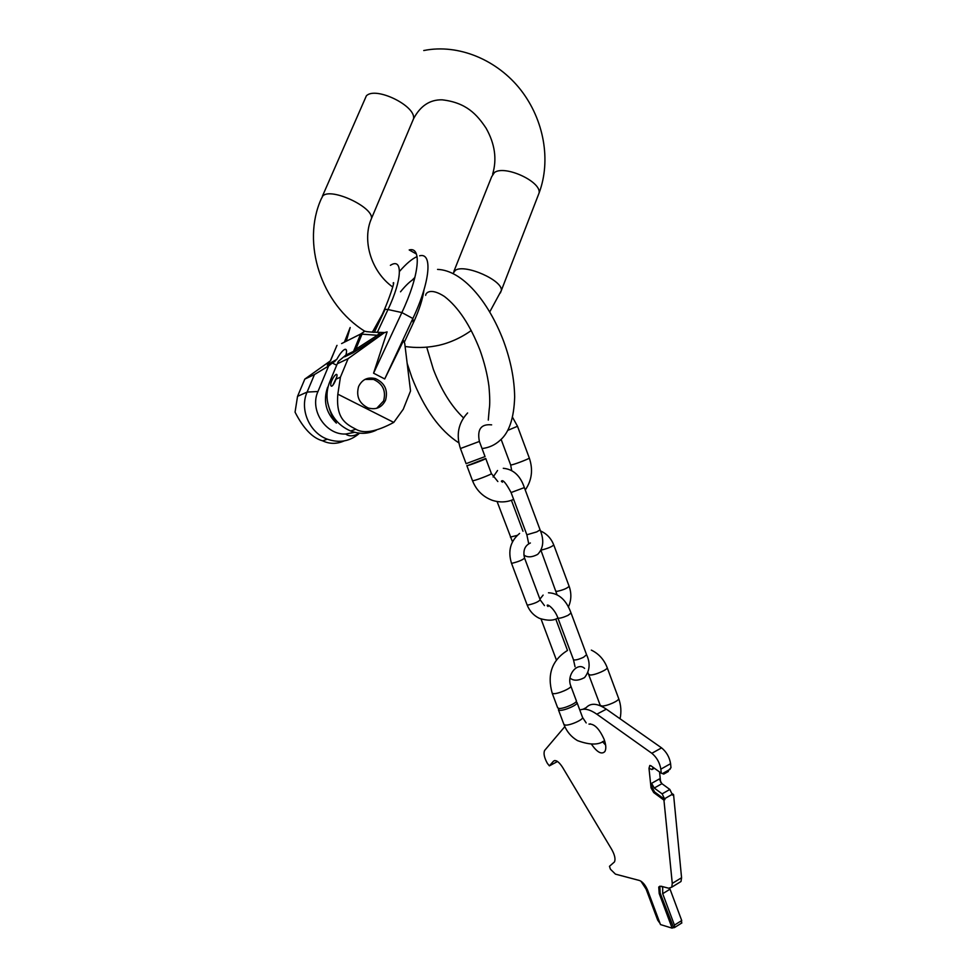 <?xml version="1.0" encoding="UTF-8"?>
<svg xmlns="http://www.w3.org/2000/svg" width="977" height="977" viewBox="0 0 977 977"><rect width="100%" height="100%" fill="white"/><g stroke="black" fill="none" stroke-linecap="round" stroke-linejoin="round"><path stroke-width="1.47" d="M330.336 360.916L304.812 379.1L297.545 396.344L295.054 412.147C303.407 428.549 312.603 438.123 322.654 440.835C329.628 444.144 336.809 444.169 344.185 440.908M416.397 253.983L409.192 249.953C422.125 246.216 419.402 275.526 401.877 312.567L412.868 318.502C430.307 281.571 432.75 252.2 419.609 255.791M417.069 256.597C412.05 258.783 406.188 263.741 399.471 271.459M390.397 265.329C402.976 257.207 402.353 279.398 387.991 309.538L401.877 312.567L373.568 373.19L384.73 378.954L403.525 340.594L404.734 343.452L410.535 390.971L403.269 409.241L393.768 422.406C376.377 431.761 363.737 434.02 355.836 429.208C345.736 423.969 335.77 418.474 337.834 394.171L393.768 422.406M423.945 289.998C422.809 298.962 419.243 310.002 413.222 323.118L412.868 318.502L384.73 378.954M337.834 394.171L340.423 377.183L348.093 358.681L337.273 363.786L329.701 381.97C327.283 387.881 326.501 394.146 327.356 400.741C329.921 415.213 337.7 425.313 350.67 431.016C359.536 434.301 368.06 434.032 376.23 430.21M373.568 373.19L387.112 331.862L384.388 332.656L348.093 358.681M385.549 400.204C388.187 390.165 384.816 382.96 375.424 378.6C367.779 376.78 362.174 379.406 358.62 386.465C355.946 396.222 359.121 403.391 368.158 407.959C376.096 410.108 381.897 407.519 385.549 400.204M336.027 379.149C334.537 382.972 333.108 385.329 331.74 386.22C330.47 386.159 330.385 384.474 331.508 381.164C333.181 377.44 334.781 375.18 336.296 374.362C337.37 374.301 337.273 375.889 336.027 379.149L340.423 377.183M332.815 385.353L336.735 377.11M359.585 433.165C350.291 441.348 339.544 443.363 327.356 439.186C309.477 432.823 299.341 409.314 307.108 392.07L314.472 374.545L304.812 379.1M314.472 374.545L328.626 365.972L336.735 359.438C339.947 353.637 342.695 350.255 344.991 349.302C346.676 349.009 346.982 350.914 345.919 355.042L338.408 361.331L337.273 363.786M297.545 396.344L307.108 392.07L317.965 391.521L328.626 365.972M384.559 332.546L374.399 332.192L385.146 309.269L372.396 332.168M330.495 360.843L336.662 346.066L330.311 360.953M317.965 391.521C309.343 410.108 325.781 435.107 345.687 434.02L354.688 432.31M328.541 364.03L336.735 359.438M334.989 361.453L327.271 365.142L329.457 362.846M344.673 356.825L352.88 352.917L354.92 350.572L353.564 351.378L360.623 334.036L341.596 343.574M354.92 350.572L355.787 349.229L354.272 349.363M379.467 332.852L377.354 335.294L360.623 334.036L364.641 331.337M384.388 332.656L377.354 335.294L355.787 349.229L362.137 333.878C363.273 331.545 364.726 330.788 366.473 331.618L374.008 332.314M383.729 332.986L352.88 352.917L353.564 351.378L345.919 355.042M327.674 402.707C330.055 412.001 332.962 418.803 336.369 423.114C325.891 412.758 322.972 400.814 327.613 387.283L328.138 386.672M376.707 408.313L383.595 400.949C386.233 390.934 382.862 383.753 373.495 379.406L364.946 379.418M554.692 760.546L553.495 761.181C555.779 759.556 558.771 761.559 562.496 767.214L611.626 849.282C614.753 854.887 615.693 859.101 614.46 861.934L609.465 866.318L610.43 869.225L615.437 874.134L639.532 880.509C642.719 881.828 645.443 885.113 647.69 890.389L660.476 924.572L672.127 928.15L659.206 893.54L658.742 887.031L661.111 886.224L668.659 888.227L671.736 887.189L672.274 883.416L663.945 800.139L653.686 792.542L651.036 787.841L648.997 768.301L649.803 765.467L650.914 765.748L661.258 773.198L660.843 769.155C659.731 762.634 656.727 757.346 651.83 753.279L596.825 714.187L606.351 709.168L661.588 747.881C666.497 751.899 669.501 757.163 670.588 763.672L670.979 767.714L666.656 772.453M553.495 761.181L549.379 765.858L547.364 763.355C544.238 757.663 543.334 753.352 544.641 750.434L564.828 726.619M579.837 710.132C584.295 708.081 589.961 709.424 596.825 714.187M591.622 744.462C597.216 752.388 601.624 754.757 604.848 751.569C606.326 748.956 606.082 744.889 604.128 739.369C599.353 728.744 594.297 723.652 588.96 724.079M602.479 741.628L605.63 745.097M679.064 882.683L681.006 881.498L681.567 877.737L673.568 794.606L672.457 793.8M659.573 772.001L660.611 782.296M583.098 709.241L586.176 707.641C590.719 702.707 597.435 703.22 606.351 709.168M673.568 794.606L672.603 795.156L669.831 789.44L661.918 783.676L659.267 778.999L651.586 783.346L652.001 787.303L654.651 791.993L664.91 799.589L662.137 793.861L654.248 788.036L651.586 783.346M663.92 773.992L661.258 773.198M663.945 800.139L664.91 799.589M662.675 886.64L662.699 893.674L674.435 925.121L674.618 927.491L673.69 927.771L660.122 892.978L659.866 886.176M660.049 923.448L657.655 920.041L646.115 889.155L640.888 881.12M669.746 888.362L681.714 920.542L681.36 923.241M672.127 928.15L673.043 927.576M648.997 768.301L651.952 769.558L653.283 767.458M557.659 707.763L558.978 708.447C563.595 709.07 578.103 702.536 576.296 700.668L570.861 686.123M558.929 708.447L558.429 709.815L559.662 710.303C564.291 710.926 578.799 704.393 576.992 702.512L575.795 702.023M466.114 463.66L485.044 456.589L479.402 441.494M467.861 465.467C471.952 464.527 486.949 458.665 485.752 458.482L467.861 465.467M322.373 196.279L366.351 95.868C375.486 86.013 416.336 105.992 413.527 118.803L412.233 121.893M364.861 331.288C321.03 304.152 301.343 243.078 321.189 199.003L322.898 195.803C331.496 187.462 373.568 207.234 371.468 218.506L370.442 221.071M500.371 292.966L501.323 290.548C503.094 280.558 465.382 263.753 455.453 270.214L452.925 273.584M538.034 195.705L539.096 192.982C541.441 181.588 504.73 164.698 494.411 172.538L491.651 176.752L453.865 271.423M414.602 278.604L414.529 278.64C410.425 280.936 405.76 285.321 400.509 291.805M344.392 342.17L350.169 327.515L346.322 341.205M329.701 381.97L331.508 381.164M377.256 332.473L387.991 309.538L385.146 309.269M345.04 341.84L350.169 327.515M404.393 342.084L412.978 323.619M332.595 363.139L336.662 365.227M662.333 773.662L670.112 769.278M670.588 763.672L660.843 769.155M672.518 794.167L664.812 798.6M681.567 877.737L672.274 883.416M651.036 787.841L652.001 787.303M651.952 769.558L654.346 768.227M661.918 783.676L654.248 788.036M653.686 792.542L654.651 791.993M669.831 789.44L662.137 793.861M674.435 925.121L681.714 920.542M670.027 889.18L662.699 893.674M549.379 765.858L557.525 761.486M661.588 747.881L651.83 753.279M659.206 893.54L660.122 892.978M557.733 707.971L552.2 693.218L553.422 693.658C558.014 694.183 572.559 687.686 570.788 685.927C566.233 674.936 577.663 661.698 584.612 668.427M591.329 650.12L591.329 650.108C598.742 653.711 604.006 659.499 607.12 667.474C608.818 669.172 594.785 675.376 590.108 674.985L588.691 674.35M607.193 667.67L618.6 698.372C620.371 700.277 606.387 706.554 601.649 705.968L600.208 705.235M563.863 724.323L565.207 725.068C569.86 725.789 584.344 719.206 582.487 717.228L577.065 702.719M511.081 492.542L524.356 487.596C520.338 475.677 513.328 469.241 503.289 468.288M526.847 534.785L536.788 531.879L540.086 529.839L524.368 487.645M517.248 535.384L510.397 537.081M530.389 542.98C524.71 545.654 522.78 550.698 524.576 558.111C522.487 560.016 518.384 561.714 512.253 563.216L511.459 563.143L527.067 604.8M541.111 550.002L541.637 549.978C547.718 548.476 551.761 546.815 553.764 544.971C551.175 538.376 546.754 533.698 540.476 530.938M556.157 591.122L557.061 591.366C563.192 590.023 567.21 588.325 569.127 586.273L553.8 545.056M524.612 558.197L540.183 599.854C538.18 601.979 534.101 603.713 527.922 605.056L527.104 604.897C529.534 611.052 533.613 615.534 539.341 618.319C547.462 620.896 553.641 620.798 557.904 618.014M557.891 617.952L557.928 618.075C559.491 618.539 562.825 617.647 567.918 615.425L571.057 613.031C566.318 599.963 558.783 593.222 548.476 592.783M573.438 659.634L573.487 659.768C575.111 660.391 578.445 659.56 583.513 657.289L586.579 654.712L571.105 613.141M460.436 448.528L479.389 441.445C477.008 429.294 481.099 423.774 491.639 424.861M512.546 417.326L517.505 426.265L507.698 430.405M517.517 426.314L529.29 457.981C530.462 458.262 516.039 463.928 511.801 464.844L510.641 464.918M472.489 480.672L473.54 480.623C477.668 479.78 492.64 473.882 491.394 473.589L485.764 458.531M492.64 174.138C497.11 159.153 494.912 143.814 486.045 128.121C476.935 114.541 466.371 102.597 442.141 99.825C429.868 99.556 420.33 105.882 413.527 118.803L371.468 218.506C361.783 240.33 371.138 271.582 392.632 286.945M489.733 311.944L501.323 290.548L539.096 192.982C551.272 160.423 544.03 119.841 520.765 89.945C497.513 60.122 458.738 43.464 423.749 50.535M405.113 346.505C415.543 347.983 425.777 347.788 435.779 345.919C443.802 344.588 457.773 340.228 471.256 330.495M350.67 431.016L355.836 429.208M336.296 374.362L336.967 374.716M337.028 345.37L336.515 346.163M372.152 332.143C382.96 319.235 396.577 277.627 393.145 283.11L393.157 283.135M359.548 433.165C353.808 436.389 349.18 436.682 345.687 434.02M322.654 440.835L327.356 439.186M344.991 349.302L346.371 350.022M373.495 379.406L375.424 378.6M437.549 269.408C461.95 270.214 488.182 300.428 503.68 341.352M426.925 347.861L433.361 369.355C441.36 390.214 451.423 406.383 463.525 417.887M482.04 448.565C489.05 447.722 495.095 444.95 500.175 440.224C509.139 432.579 513.975 418.193 514.659 397.065C514.403 379.186 510.739 360.623 503.68 341.376M488.28 420.11L489.221 409.265C490.002 404.734 489.904 397.016 488.927 386.135C487.401 374.582 484.421 362.589 480 350.157C470.157 325.048 458.298 307.157 444.413 296.458C430.527 287.458 425.691 292.868 425.679 295.347M407.177 363.432L411.83 377.342C424.03 408.618 439.687 430.466 458.811 442.85M414.907 277.395L412.135 280.155M589.607 724.213L590.303 723.847M674.618 927.491L681.885 922.911M662.956 886.713L662.235 887.153M658.742 887.031L659.658 886.469M681.006 881.498L671.736 887.189M649.803 765.467L651.586 766.224M663.676 774.126L668.353 771.488M567.124 650.67C551.932 660.354 546.961 674.533 552.2 693.218M600.403 705.797L587.971 672.689M604.543 740.578C598.938 745.17 589.925 745.182 577.492 740.615C571.215 736.939 566.709 731.59 563.949 724.543L558.429 709.815M586.188 722.931L582.573 717.46M620.053 718.779C621.519 711.842 621.042 705.04 618.6 698.372M497.549 470.499L493.116 477.02M502.41 482.211L501.372 481.258C502.728 479.17 505.964 482.956 511.105 492.591L526.872 534.859L528.581 543.102M540.11 529.913C544.287 540.171 543.481 548.329 537.668 554.399C531.879 557.427 527.275 557.623 523.855 554.997M512.485 541.832L497.171 501.738M511.533 500.578L522.988 531.244M568.345 607.108C571.386 600.366 571.655 593.418 569.127 586.273M544.47 605.593L540.22 599.951M511.459 563.143C507.747 550.979 510.458 541.075 519.593 533.43M556.927 594.48L540.953 550.332M543.127 595.091L539.915 599.133M548.036 606.509L547.242 605.716C546.546 603.041 554.692 608.598 557.928 618.075L573.487 659.768L575.038 666.754M586.627 654.834C590.523 663.261 589.827 670.845 584.539 677.598C578.274 680.884 573.426 681.018 569.994 678.014M556.389 659.988L541.087 619.113M555.779 619.088L567.49 650.462M466.127 463.721L460.448 448.565C455.954 434.789 458.335 422.919 467.604 412.953M501.103 439.332L510.666 464.967L511.643 470.34M513.646 499.406C506.721 502.434 499.528 502.703 492.078 500.236C482.821 496.707 476.3 490.21 472.514 480.733L466.835 465.602M497.855 481.539L491.394 473.589M525.247 490.002C531.903 480.305 533.247 469.632 529.29 457.981"/></g></svg>
